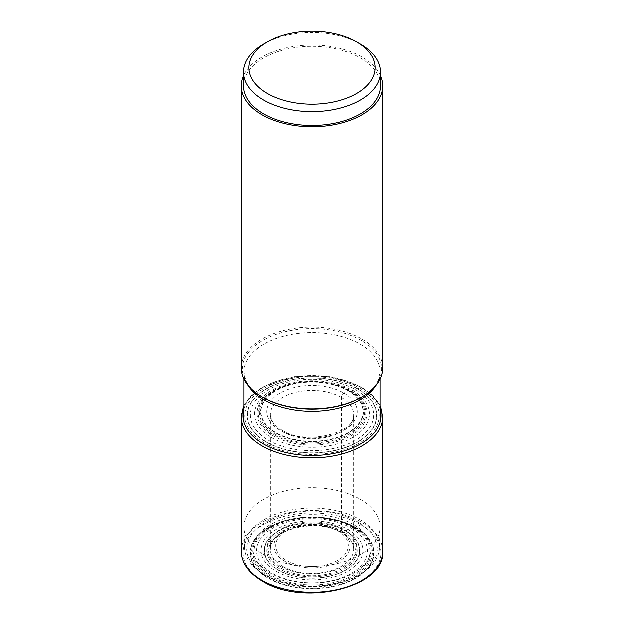 <?xml version="1.0" encoding="UTF-8"?>
<svg xmlns="http://www.w3.org/2000/svg" width="624" height="624" viewBox="0 0 624 624"><rect width="100%" height="100%" fill="white"/><g stroke="black" fill="none" stroke-linecap="round" stroke-linejoin="round"><path stroke-width="0.47" stroke-dasharray="3.12 2.34" d="M353.902 527.545A59.257 34.211 180 0 1 353.902 575.929A59.257 34.211 180 0 1 270.098 575.929A59.257 34.211 0 0 1 270.098 527.545A59.257 34.211 0 0 1 353.902 527.545A15.545 8.97 -60 0 1 354.728 527.498A27.386 15.811 -60 0 1 355.586 527.537L355.844 527.553A62.002 35.794 0 0 0 268.156 527.553A62.002 35.794 0 0 0 268.156 578.175A62.002 35.794 0 0 0 355.844 578.175A62.002 35.794 0 0 0 355.844 527.553L360.766 524.714A1.786 1.03 120 0 0 362.021 522.53L362.021 387.988A1.693 0.975 120 0 0 360.828 387.301L357.895 388.9A10.889 6.287 -60 0 1 357.7 388.986A28.283 16.325 -60 0 1 355.625 389.75L352.646 390.507A27.807 16.052 -60 0 1 350.899 390.749A16.045 9.266 -60 0 1 350.103 390.757A53.882 31.114 180 0 1 350.103 434.756A53.882 31.114 180 0 1 273.897 434.756A53.882 31.114 0 0 1 273.897 390.757A53.882 31.114 0 0 1 350.103 390.757A15.421 8.908 -60 0 1 349.268 390.803A26.996 15.584 -60 0 1 348.41 390.772L348.161 390.749A51.137 29.523 0 0 0 275.839 390.749A51.137 29.523 0 0 0 275.839 432.502A51.137 29.523 0 0 0 348.161 432.502A51.137 29.523 0 0 0 348.161 390.749L344.035 393.128A3.565 2.059 120 0 0 341.515 397.496L341.515 532.21A1.693 0.975 120 0 0 342.716 532.904L345.665 531.11A41.012 23.681 120 0 0 345.86 530.969A31.208 18.018 -60 0 1 348.067 529.565A19.952 11.521 -60 0 1 351.234 528.138A28.119 16.232 -60 0 1 353.059 527.662A15.912 9.188 -60 0 1 353.902 527.545M241.254 368.027A70.746 40.841 180 0 1 284.926 330.291A70.746 40.841 180 0 1 362.021 339.152A70.746 40.841 180 0 1 382.746 368.027M380.515 75.691A70.746 40.841 0 0 0 362.021 56.979A70.746 40.841 0 0 0 293.342 46.465A70.746 40.841 0 0 0 243.485 75.691M243.485 85.862A68.515 39.554 180 0 1 263.554 57.892A68.515 39.554 180 0 1 338.216 49.319A68.515 39.554 180 0 1 380.515 85.862M360.446 44.062A68.515 39.554 0 0 0 263.554 44.062M360.149 499.278A68.102 39.32 180 0 1 380.102 527.077A68.102 39.32 180 0 1 380.086 527.779A68.102 39.32 180 0 1 337.498 563.534A68.102 39.32 180 0 1 263.851 554.876A68.102 39.32 180 0 1 243.914 527.779A68.102 39.32 180 0 1 243.898 527.077A68.102 39.32 180 0 1 285.94 490.753A68.102 39.32 180 0 1 360.149 499.278M264.28 574.634L265.824 575.523A65.302 37.705 180 0 1 265.824 522.202A65.302 37.705 180 0 1 358.176 522.202A65.302 37.705 180 0 1 358.176 575.523A65.302 37.705 180 0 1 265.824 575.523L264.287 574.634A67.478 38.961 180 0 1 264.28 574.634A67.478 38.961 180 0 1 244.53 547.778A67.478 38.961 180 0 1 285.62 511.228A67.478 38.961 180 0 1 359.713 519.535A67.478 38.961 0 0 1 379.47 547.778L380.086 527.779M353.8 524.729A59.108 34.125 0 0 0 270.2 524.729A59.108 34.125 0 0 0 270.2 572.996A59.108 34.125 0 0 0 353.8 572.996A59.108 34.125 0 0 0 353.8 524.729M264.287 574.634A67.478 38.961 0 0 0 359.72 574.634A67.478 38.961 0 0 0 379.47 547.778M280.207 566.21A44.959 25.958 0 0 0 343.793 566.21A44.959 25.958 0 0 0 343.793 529.503A44.959 25.958 180 0 0 280.207 529.503A44.959 25.958 180 0 0 280.207 566.21M344.035 393.128A45.31 26.161 180 0 1 344.035 430.123A45.31 26.161 180 0 1 279.965 430.123A45.31 26.161 180 0 1 279.965 393.128A45.31 26.161 180 0 1 344.035 393.128M341.515 397.496A41.746 24.102 180 0 1 353.746 414.539A41.746 24.102 180 0 1 327.974 436.8A41.746 24.102 180 0 1 282.485 431.582A41.746 24.102 180 0 1 270.254 414.539A41.746 24.102 180 0 1 296.026 392.27A41.746 24.102 180 0 1 341.515 397.496M282.485 566.296A41.746 24.102 0 0 0 327.974 571.522A41.746 24.102 0 0 0 353.746 549.253A41.746 24.102 0 0 0 341.515 532.21A41.746 24.102 0 0 0 296.026 526.984A41.746 24.102 0 0 0 270.254 549.253A41.746 24.102 0 0 0 282.485 566.296M281.284 568.37A43.438 25.077 0 0 0 342.716 568.37A43.438 25.077 0 0 0 342.716 532.904A43.438 25.077 0 0 0 281.284 532.904A43.438 25.077 0 0 0 281.284 568.37M344.011 532.155A45.263 26.138 180 0 1 344.011 569.111A45.263 26.138 180 0 1 279.989 569.111A45.263 26.138 180 0 1 279.989 532.155A45.263 26.138 180 0 1 344.011 532.155M345.665 531.11A47.603 27.487 0 0 0 278.335 531.11A47.603 27.487 0 0 0 278.335 569.977A47.603 27.487 180 0 0 345.665 569.977A47.603 27.487 180 0 0 345.665 531.11M345.86 530.969A47.892 27.651 180 0 1 345.86 570.071A47.892 27.651 180 0 1 278.14 570.071A47.892 27.651 0 0 1 278.14 530.969A47.892 27.651 0 0 1 345.86 530.969M348.067 529.565A51.004 29.445 180 0 1 348.067 571.21A51.004 29.445 180 0 1 275.933 571.21A51.004 29.445 0 0 1 275.933 529.565A51.004 29.445 0 0 1 348.067 529.565M351.234 528.138A55.481 32.035 180 0 1 351.234 573.44A55.481 32.035 180 0 1 272.766 573.44A55.481 32.035 0 0 1 272.766 528.138A55.481 32.035 0 0 1 351.234 528.138M353.059 527.662A58.071 33.524 180 0 1 353.059 575.078A58.071 33.524 180 0 1 270.941 575.078A58.071 33.524 0 0 1 270.941 527.662A58.071 33.524 0 0 1 353.059 527.662M354.728 527.498A60.427 34.889 180 0 1 354.728 576.833A60.427 34.889 180 0 1 269.272 576.833A60.427 34.889 0 0 1 269.272 527.498A60.427 34.889 0 0 1 354.728 527.498M355.586 527.537A61.643 35.591 180 0 1 355.586 577.863A61.643 35.591 180 0 1 268.414 577.863A61.643 35.591 180 0 1 268.414 527.537A61.643 35.591 180 0 1 355.586 527.537M360.766 524.714A68.96 39.811 180 0 1 360.766 581.014A68.96 39.811 180 0 1 263.234 581.014A68.96 39.811 180 0 1 263.234 524.714A68.96 39.811 180 0 1 360.766 524.714M241.254 551.413A70.746 40.841 180 0 1 284.926 513.677A70.746 40.841 180 0 1 362.021 522.53A70.746 40.841 180 0 1 362.068 522.553A70.746 40.841 180 0 1 382.746 551.413M382.746 416.871A70.746 40.841 0 0 0 362.021 387.988A70.746 40.841 0 0 0 284.926 379.135A70.746 40.841 0 0 0 241.254 416.871M380.102 408.892A69.046 39.866 0 0 0 360.828 387.301A69.046 39.866 0 0 0 290.963 377.52A69.046 39.866 0 0 0 243.898 408.892M359.533 388.05A67.22 38.805 180 0 1 359.533 442.931A67.22 38.805 180 0 1 264.467 442.931A67.22 38.805 180 0 1 264.467 388.05A67.22 38.805 180 0 1 359.533 388.05M357.895 388.9A64.904 37.471 0 0 0 266.105 388.9A64.904 37.471 0 0 0 266.105 441.893A64.904 37.471 180 0 0 357.895 441.893A64.904 37.471 180 0 0 357.895 388.9M357.7 388.986A64.631 37.315 180 0 1 357.7 441.761A64.631 37.315 180 0 1 266.3 441.761A64.631 37.315 0 0 1 266.3 388.986A64.631 37.315 0 0 1 357.7 388.986M355.625 389.75A61.69 35.615 180 0 1 355.625 440.123A61.69 35.615 180 0 1 268.375 440.123A61.69 35.615 0 0 1 268.375 389.75A61.69 35.615 0 0 1 355.625 389.75M352.646 390.507A57.486 33.189 180 0 1 352.646 437.447A57.486 33.189 180 0 1 271.354 437.447A57.486 33.189 0 0 1 271.354 390.507A57.486 33.189 0 0 1 352.646 390.507M350.899 390.749A55.013 31.762 180 0 1 350.899 435.661A55.013 31.762 180 0 1 273.101 435.661A55.013 31.762 0 0 1 273.101 390.749A55.013 31.762 0 0 1 350.899 390.749M349.268 390.803A52.712 30.436 180 0 1 349.268 433.844A52.712 30.436 180 0 1 274.732 433.844A52.712 30.436 0 0 1 274.732 390.803A52.712 30.436 0 0 1 349.268 390.803M348.41 390.772A51.496 29.726 180 0 1 348.41 432.814A51.496 29.726 180 0 1 275.59 432.814A51.496 29.726 180 0 1 275.59 390.772A51.496 29.726 180 0 1 348.41 390.772M243.898 379.088L243.898 371.998L245.731 380.328C248.446 386.552 254.116 392.231 262.743 397.348A69.662 40.217 180 0 1 262.72 340.486A69.662 40.217 180 0 1 361.21 340.439A69.662 40.217 180 0 1 361.257 340.47A69.662 40.217 180 0 1 361.257 397.348C369.884 392.231 375.554 386.552 378.269 380.328L380.102 371.998A68.102 39.32 0 0 0 360.149 344.198A68.102 39.32 0 0 0 360.11 344.167A68.102 39.32 0 0 0 285.909 335.681A68.102 39.32 0 0 0 243.898 371.998A68.102 39.32 0 0 0 248.001 385.437M375.999 385.437A68.102 39.32 0 0 0 380.102 371.998L380.102 379.088M284.981 561.452A38.204 22.058 180 0 1 284.965 530.267A38.204 22.058 180 0 1 338.972 530.228A38.204 22.058 180 0 1 339.019 530.252A38.204 22.058 180 0 1 339.035 561.436A38.204 22.058 180 0 1 285.028 561.475A38.204 22.058 180 0 1 284.981 561.452M337.724 530.735A36.379 21.005 180 0 1 337.724 560.438A36.379 21.005 180 0 1 286.276 560.438A36.379 21.005 180 0 1 286.276 530.735A36.379 21.005 180 0 1 337.724 530.735M281.744 429.944C305.916 446.074 357.084 432.268 353.746 414.539L353.746 549.253C353.707 543.192 349.744 537.771 341.866 532.99C317.811 517.226 267.61 530.049 270.254 549.253L270.254 414.539L271.354 419.546C272.984 423.329 276.448 426.793 281.744 429.944M380.102 405.553L372.887 395.632L361.67 387.215L330.213 376.701L293.982 376.678L262.47 387.137L251.16 395.585L243.898 405.553M380.102 527.077L380.102 422.081M243.898 527.077L243.898 422.081M244.53 547.778L243.914 527.779M358.176 575.523L359.72 574.634"/><path stroke-width="0.94" d="M382.746 85.862L382.746 368.027A70.746 40.841 180 0 1 362.021 396.911A70.746 40.841 180 0 1 261.979 396.911L262.743 397.348L261.979 396.911A70.746 40.841 180 0 1 241.254 368.027L241.254 85.862A70.746 40.841 0 0 0 261.979 114.746A70.746 40.841 0 0 0 339.074 123.599A70.746 40.841 0 0 0 382.746 85.862A70.746 40.841 0 0 0 380.515 75.691M243.485 75.691A70.746 40.841 0 0 0 241.254 85.862M380.515 72.033L380.515 85.862A68.515 39.554 180 0 1 360.446 113.833A68.515 39.554 180 0 1 285.784 122.405A68.515 39.554 180 0 1 243.485 85.862L243.485 72.033A68.515 39.554 0 0 0 285.784 108.584A68.515 39.554 0 0 0 360.446 100.004A68.515 39.554 0 0 0 380.515 72.033A68.515 39.554 0 0 0 360.446 44.062L356.663 41.878A63.164 36.473 0 0 0 267.337 41.878L267.337 41.878A63.164 36.473 0 0 0 267.337 93.46A63.164 36.473 0 0 0 356.663 93.46A63.164 36.473 0 0 0 356.663 41.878M263.554 44.062L267.337 41.878L263.554 44.062A68.515 39.554 0 0 0 243.485 72.033M261.979 580.289A70.746 40.841 180 0 1 261.932 580.265A70.746 40.841 180 0 1 241.254 551.413C241.636 563.137 248.664 573.035 262.345 581.108C302.851 606.918 385.546 587.574 382.746 551.413A70.746 40.841 180 0 1 339.074 589.142A70.746 40.841 180 0 1 261.979 580.289M243.898 405.553L241.254 416.871A70.746 40.841 0 0 0 261.979 445.754A70.746 40.841 0 0 0 339.074 454.607A70.746 40.841 0 0 0 382.746 416.871L382.746 551.413M243.898 408.892A69.046 39.866 0 0 0 263.172 443.68A69.046 39.866 0 0 0 343.629 450.926A69.046 39.866 0 0 0 380.102 408.892M248.001 385.437A68.102 39.32 0 0 0 263.851 399.797A68.102 39.32 0 0 0 263.89 399.82A68.102 39.32 0 0 0 375.999 385.437M362.021 396.911L361.257 397.348A69.662 40.217 180 0 1 262.79 397.379A69.662 40.217 180 0 1 262.743 397.348M241.254 416.871L241.254 551.413M382.746 416.871L380.102 405.553M380.102 422.081L380.102 379.088M243.898 422.081L243.898 379.088"/></g></svg>
